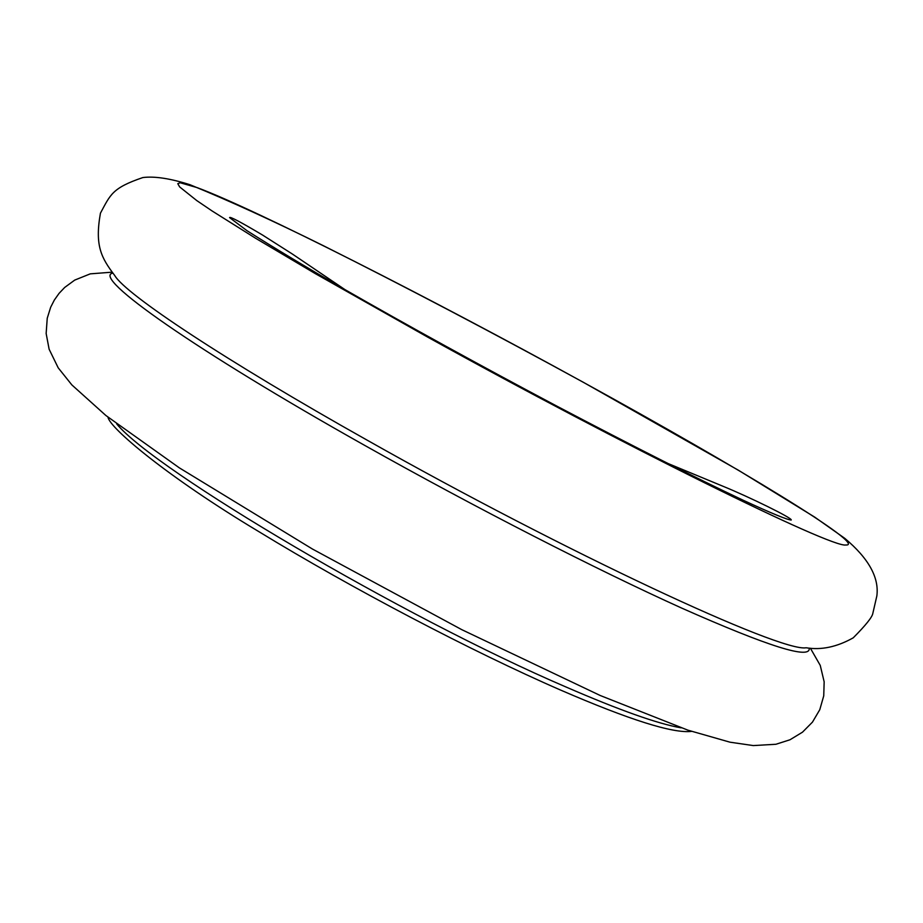 <?xml version="1.0" encoding="UTF-8"?>
<svg xmlns="http://www.w3.org/2000/svg" width="923" height="923" viewBox="0 0 923 923"><rect width="100%" height="100%" fill="white"/><g stroke="black" fill="none" stroke-linecap="round" stroke-linejoin="round"><path stroke-width="1.38" d="M116.667 423.888C154.683 470.349 403.801 617.464 565.73 686.885C619.575 710.249 658.053 723.897 681.162 727.843M845.768 544.985C868.693 546.612 738.135 467.211 583.578 382.445C429.633 297.714 254.736 208.921 197.049 187.588L180.181 182.754L177.781 183.677L179.662 186.931L196.737 200.556L212.025 210.917L255.706 238.33L315.343 273.646L427.499 337.01C624.098 445.959 831.773 548.193 845.768 544.985M114.717 275.481C125.413 294.206 225.639 360.731 367.308 440.248C565.822 552.404 781.123 652.549 806.137 647.773C821.216 650.3 836.919 646.988 853.233 637.828C865.739 625.252 872.27 617.095 872.835 613.357L876.85 595.923C879.261 577.51 868.566 558.323 844.787 538.351L814.697 517.111L738.296 470.165L583.682 382.48C491.705 332.188 405.139 286.695 323.973 246.003C273.946 221.197 229.285 200.776 190 184.727C170.305 178.474 154.603 176.074 142.869 177.551C112.087 188.038 110.506 194.522 100.434 213.178C94.619 245.841 101.368 257.898 114.717 275.481M112.744 273.116C91.539 277.085 194.741 349.979 364.585 445.324C473.949 506.877 596.673 569.733 682.097 608.269C768.501 646.573 810.867 659.864 809.206 648.119M691.546 731.385C673.029 733.612 629.348 719.825 560.492 690.023C472.08 651.534 351.375 588.216 258.855 531.636C166.694 476.441 109.433 427.684 108.003 417.184M345.098 289.707L292.406 254.056L262.524 235.03C240.845 222.131 229.862 216.317 229.573 217.597L247.018 230.715C273.416 247.456 305.213 266.597 342.387 288.138C408.035 325.796 479.764 365.243 557.584 406.512C634.689 447.067 696.461 478.264 742.888 500.093C771.363 513.28 787.481 519.926 791.242 520.018C792.615 518.195 749.28 497.001 723.205 486.352L667.444 463.265M810.394 648.234L820.247 665.391L824.158 681.797L823.743 695.838L819.774 709.706L812.459 722.121L802.514 732.158L789.984 739.773L775.908 744.273L753.26 745.576L729.978 742.184L687.947 730.174L600.25 695.515L461.823 629.682L312.505 549.07L179.362 467.869L105.868 415.488L71.856 384.914L58.207 367.839L49.115 349.206L46.15 333.491L47.235 318.262L50.661 307.255L54.365 300.01L59.084 293.352L64.679 287.457L74.717 280.096L90.269 273.854L111.995 272.181"/></g></svg>

